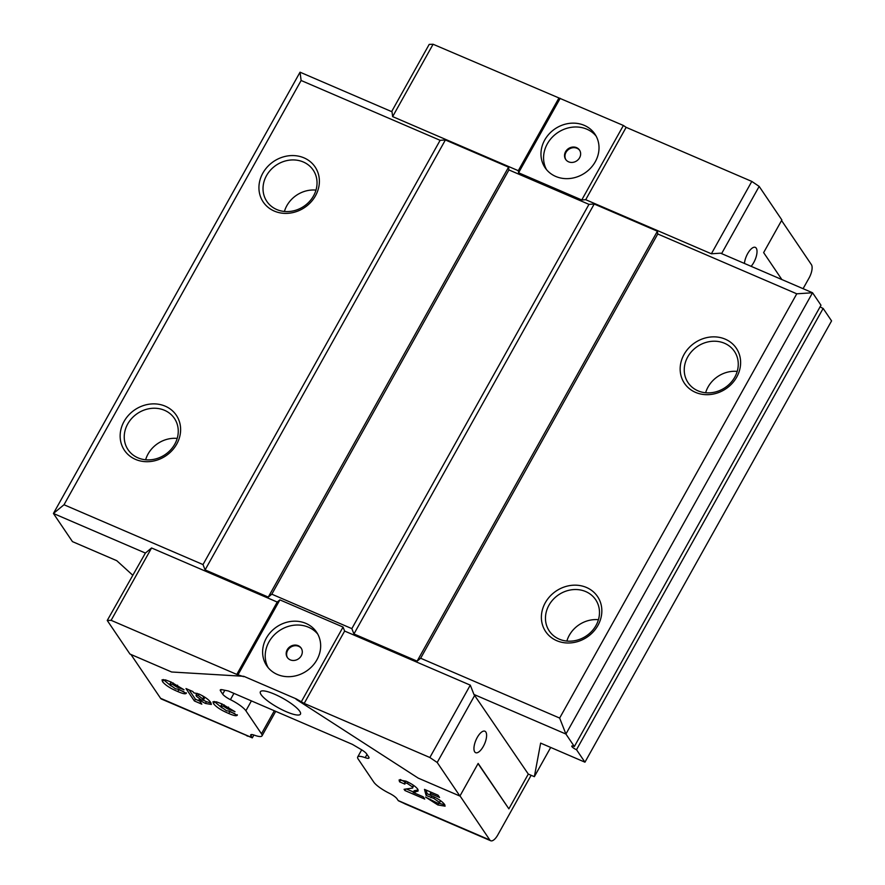 <?xml version="1.0" encoding="UTF-8"?>
<svg xmlns="http://www.w3.org/2000/svg" width="885" height="885" viewBox="0 0 885 885"><rect width="100%" height="100%" fill="white"/><g stroke="black" fill="none" stroke-linecap="round" stroke-linejoin="round"><path stroke-width="1.33" d="M556.742 640.685A31.307 27.756 145.9 0 1 545.282 602.751A31.307 27.756 145.9 0 1 586.478 587.474A31.307 27.756 145.9 0 1 597.939 625.407A31.307 27.756 145.9 0 1 556.742 640.685M585.759 591.589A27.966 24.791 -34.1 0 0 553.125 599.499A27.966 24.791 -34.1 0 0 549.308 631.027A27.966 24.791 -34.1 0 0 559.198 639.125A27.966 24.791 -34.1 0 0 591.822 631.215A27.966 24.791 -34.1 0 0 595.638 599.687A27.966 24.791 -34.1 0 0 585.759 591.589M135.516 459.392A31.307 27.756 145.9 0 1 124.055 421.459A31.307 27.756 145.9 0 1 165.252 406.182A31.307 27.756 145.9 0 1 176.712 444.126A31.307 27.756 145.9 0 1 135.516 459.392M164.533 410.308A27.966 24.791 -34.1 0 0 131.898 418.218A27.966 24.791 -34.1 0 0 128.082 449.746A27.966 24.791 -34.1 0 0 137.96 457.833A27.966 24.791 -34.1 0 0 170.595 449.923A27.966 24.791 -34.1 0 0 174.411 418.395A27.966 24.791 -34.1 0 0 164.533 410.308M274.295 211.084A31.307 27.756 145.9 0 1 262.834 173.15A31.307 27.756 145.9 0 1 304.031 157.873A31.307 27.756 145.9 0 1 315.48 195.806A31.307 27.756 145.9 0 1 274.295 211.084M303.312 161.988A27.966 24.791 -34.1 0 0 270.677 169.909A27.966 24.791 -34.1 0 0 266.861 201.426A27.966 24.791 -34.1 0 0 276.739 209.524A27.966 24.791 -34.1 0 0 309.374 201.614A27.966 24.791 -34.1 0 0 313.19 170.086A27.966 24.791 -34.1 0 0 303.312 161.988M695.521 392.376A31.307 27.756 145.9 0 1 684.061 354.442A31.307 27.756 145.9 0 1 725.258 339.165A31.307 27.756 145.9 0 1 736.718 377.099A31.307 27.756 145.9 0 1 695.521 392.376M724.538 343.28A27.966 24.791 -34.1 0 0 691.904 351.19A27.966 24.791 -34.1 0 0 688.087 382.718A27.966 24.791 -34.1 0 0 697.966 390.816A27.966 24.791 -34.1 0 0 730.601 382.906A27.966 24.791 -34.1 0 0 734.417 351.378A27.966 24.791 -34.1 0 0 724.538 343.28M566.865 641.072A27.966 24.791 145.9 0 1 598.426 619.71M284.406 211.471A27.966 24.791 145.9 0 1 315.978 190.109M145.627 459.78A27.966 24.791 145.9 0 1 177.199 438.418M705.633 392.752A27.966 24.791 145.9 0 1 737.205 371.401M744.429 263.442A11.682 4.702 -66.7 0 1 748.776 251.816A11.682 4.702 -66.7 0 1 755.314 247.369A11.682 4.702 -66.7 0 1 756.244 248.165A11.682 4.702 -66.7 0 1 751.122 266.319M485.832 732.017A11.682 4.702 -66.7 0 1 483.984 745.148A11.682 4.702 -66.7 0 1 475.654 752.681A11.682 4.702 -66.7 0 1 474.725 751.885A11.682 4.702 -66.7 0 1 476.572 738.754A11.682 4.702 -66.7 0 1 484.903 731.22A11.682 4.702 -66.7 0 1 485.832 732.017M261.108 694.648A22.955 5.244 -150.8 0 0 282.149 709.792A22.955 5.244 -150.8 0 0 300.458 714.151A22.955 5.244 -150.8 0 0 299.727 711.263A22.955 5.244 -150.8 0 0 278.686 696.119A22.955 5.244 -150.8 0 0 260.378 691.76A22.955 5.244 -150.8 0 0 261.108 694.648M576.555 147.64A8.352 7.401 -34.1 0 0 566.809 150.007A8.352 7.401 -34.1 0 0 565.67 159.411A8.352 7.401 -34.1 0 0 568.624 161.833A8.352 7.401 -34.1 0 0 578.359 159.466A8.352 7.401 -34.1 0 0 579.498 150.063A8.352 7.401 -34.1 0 0 576.555 147.64M579.708 150.384A8.352 7.401 -34.1 0 0 576.987 148.282A8.352 7.401 -34.1 0 0 567.396 150.483A8.352 7.401 -34.1 0 0 565.902 159.731M298.201 645.685A8.352 7.401 -34.1 0 0 288.466 648.041A8.352 7.401 -34.1 0 0 287.326 657.455A8.352 7.401 -34.1 0 0 290.28 659.867A8.352 7.401 -34.1 0 0 300.015 657.511A8.352 7.401 -34.1 0 0 301.154 648.097A8.352 7.401 -34.1 0 0 298.201 645.685M301.365 648.428A8.352 7.401 -34.1 0 0 298.643 646.327A8.352 7.401 -34.1 0 0 289.052 648.528A8.352 7.401 -34.1 0 0 287.548 657.765M584.266 125.36A30.057 26.65 -34.1 0 0 549.198 133.856A30.057 26.65 -34.1 0 0 545.094 167.741A30.057 26.65 -34.1 0 0 555.714 176.436A30.057 26.65 -34.1 0 0 590.782 167.94A30.057 26.65 -34.1 0 0 594.886 134.055A30.057 26.65 -34.1 0 0 584.266 125.36M596.081 136.047A30.057 26.65 -34.1 0 0 586.866 129.199A30.057 26.65 -34.1 0 0 552.694 136.766A30.057 26.65 -34.1 0 0 546.487 169.588M305.922 623.405A30.057 26.65 -34.1 0 0 270.854 631.901A30.057 26.65 -34.1 0 0 266.75 665.785A30.057 26.65 -34.1 0 0 277.37 674.481A30.057 26.65 -34.1 0 0 312.438 665.974A30.057 26.65 -34.1 0 0 316.531 632.1A30.057 26.65 -34.1 0 0 305.922 623.405M317.737 634.08A30.057 26.65 -34.1 0 0 308.511 627.233A30.057 26.65 -34.1 0 0 274.35 634.799A30.057 26.65 -34.1 0 0 268.144 667.633M831.579 320.901L823.139 308.434L576.511 749.717L584.952 762.184L831.579 320.901M796.765 293.809L657.754 233.983L420.652 658.241L559.652 718.067L796.765 293.809L812.541 292.758L565.913 734.041L473.951 694.459L528.301 774.076L508.875 808.835L478.044 763.622M657.754 233.983L657.4 231.217L594.211 204.026L588.956 204.369L508.919 169.931L271.817 594.189L351.843 628.627L353.934 633.959L417.123 661.15L420.652 658.241M588.956 204.369L351.843 628.627M781.566 220.531L811.401 264.626A10.852 4.37 113.3 0 1 809.056 278.012L803.082 288.687M531.133 775.293L497.801 834.942A10.852 4.37 113.3 0 1 490.699 840.75A10.852 4.37 113.3 0 1 489.836 840.009L460.001 795.903M405.916 804.244L398.327 800.726A10.852 4.37 -66.7 0 1 398.217 800.571L489.836 840.009M576.511 749.717A4.171 0.951 -150.8 0 1 571.787 746.077A4.171 0.951 -150.8 0 1 574.354 746.52L820.981 305.225L812.541 292.758L720.578 253.176L711.374 253.785L751.808 181.425L626.149 127.34L623.394 125.471L433.086 44.25L392.641 116.61L392.011 111.776L300.048 72.194L301.121 80.491L64.008 504.749L203.008 564.575L205.099 569.907L268.288 597.098L271.817 594.189M751.808 181.425L759.164 186.403L721.596 253.619M781.864 279.56L763.633 252.612L781.875 219.978L759.164 186.403M391.635 111.61L429.192 44.394L433.086 44.25M711.374 253.785L585.704 199.7L581.755 199.966L518.577 172.774L560.205 98.279M581.755 199.966L623.394 125.471M474.869 695.079L437.201 762.483L459.912 796.058L478.154 763.423L508.875 808.835M186.37 692.833C186.215 694.415 183.35 693.984 177.796 691.55C170.506 688.497 165.418 685.211 162.53 681.693L162.032 679.846L165.517 679.923L170.96 681.97L184.058 689.78L176.602 686.915L172.575 684.382L169.964 683.939L170.362 685.101L175.562 688.873L178.372 689.161L186.304 693.364M201.813 704.161L194.379 700.964L185.983 688.563L192.875 691.528L193.749 692.811L199.147 694.106C205.088 696.96 208.926 699.747 210.685 702.458L211.338 704.471L205.42 703.431L198.948 699.935L201.813 704.161M426.094 795.383L424.501 789.376L438.031 795.195L439.557 797.451L430.254 793.447L430.829 795.504L432.577 796.168C438.551 798.956 442.566 801.744 444.624 804.531L445.089 806.169L437.876 804.963L425.53 797.075L436.537 802.673C439.181 803.691 440.122 803.569 439.347 802.319L433.816 798.425L426.094 795.383L427.079 793.602L426.15 790.084M440.332 800.549L439.591 803.16L440.31 800.505M407.354 783.468C404.766 782.539 403.947 782.76 404.887 784.132L399.555 781.831L399.091 779.962L406.016 781.167C411.591 783.723 415.485 786.356 417.687 789.066L418.074 791.068L413.184 792.495L423.185 796.799L424.712 799.055L404.899 790.526L404.069 789.298L412.642 788.048L412.465 786.942L407.354 783.468L408.107 782.13M405.883 781.112L404.611 783.081L404.887 784.132M237.324 714.759C237.158 716.341 234.304 715.921 228.75 713.476C221.46 710.434 216.36 707.148 213.484 703.619L212.975 701.772L216.46 701.849L221.903 703.907L235.012 711.706L227.556 708.841L223.529 706.307L220.907 705.865L221.305 707.026L226.516 710.799L229.326 711.097L237.246 715.301M252.192 737.725A10.852 4.37 113.3 0 0 252.302 737.88L161.435 699.039A10.852 4.37 -66.7 0 1 160.572 698.298L252.192 737.725L250.975 735.933A8.352 1.903 29.2 0 1 250.709 734.882A8.352 1.903 29.2 0 1 254.471 735.214A16.693 3.817 -150.8 0 0 262.004 735.889A16.693 3.817 -150.8 0 0 261.462 733.787L245.886 710.766A16.693 3.817 -150.8 0 0 230.421 699.659A8.352 1.903 29.2 0 1 222.677 694.117L220.564 690.975A8.352 1.903 29.2 0 1 220.299 689.924A8.352 1.903 29.2 0 1 222.201 689.725L228.352 690.975L352.385 744.362L361.202 749.551A8.352 1.903 29.2 0 1 366.589 753.832L368.702 756.963A8.352 1.903 29.2 0 1 368.979 758.014A8.352 1.903 29.2 0 1 365.206 757.671A16.693 3.817 -150.8 0 0 357.684 757.007A16.693 3.817 -150.8 0 0 358.215 759.109L373.791 782.13A16.693 3.817 -150.8 0 0 389.267 793.237A8.352 1.903 29.2 0 1 397 798.779L398.217 800.571M437.201 762.483L429.856 757.505L304.186 703.42L296.276 698.907L243.795 676.306L171.635 671.992L129.951 654.048L107.24 620.473L145.394 553.059L53.421 513.477L72.459 541.62L116.776 560.692L132.595 575.095M160.572 698.298L130.925 654.469M243.596 676.671L236.793 674.414L111.123 620.33L107.24 620.473M459.912 796.058L418.229 778.125L296.077 699.261M300.048 72.194L53.421 513.477L64.008 504.749M145.394 553.059L151.567 547.97L277.226 602.054L279.881 599.875L343.059 627.067L344.63 631.06L470.289 685.145L473.951 694.459M559.652 718.067L565.913 734.041L574.354 746.52M518.577 172.774L518.3 170.694L392.641 116.61M508.919 169.931L508.565 167.165L445.387 139.963L440.122 140.317L301.121 80.491M518.3 170.694L558.745 98.335M585.704 199.7L626.149 127.34M277.226 602.054L236.793 674.414M151.567 547.97L111.123 620.33M344.63 631.06L304.186 703.42M429.856 757.505L470.289 685.145M584.952 762.184L540.635 743.112L534.363 776.676L528.301 774.076M820.13 306.741A4.171 0.951 -150.8 0 0 823.139 308.434M534.363 776.676L550.702 747.449M203.008 564.575L440.122 140.317M279.881 599.875L238.242 674.359M343.059 627.067L301.431 701.562M432.145 795.991L431.006 795.571M430.818 795.471L427.079 793.602M444.834 804.874L439.237 803.348M431.891 796.002L430.895 797.783M434.568 797.086L433.816 798.425M438.772 803.359L437.876 804.963M430.973 792.152L430.254 793.447M412.642 788.048L413.572 785.36M413.45 792.009L406.658 789.088M418.14 789.984L414.18 790.725L413.184 792.495M405.175 782.052L400.241 779.508M413.417 785.249L412.465 786.942M405.662 789.166L404.899 790.526M400.551 780.061L399.555 781.831M222.058 703.962L220.907 705.865M222.113 707.978L214.236 701.473M234.713 713.564L229.115 711.429M224.281 704.958L223.529 706.307M228.529 707.104L227.556 708.841M214.469 701.838L213.484 703.619M229.746 711.695L228.75 713.476M199.468 698.995L198.948 699.935M211.061 703.066L206.415 701.661L205.42 703.431M206.415 701.661L203.34 700.19M199.711 701.064L195.375 699.194L194.379 700.964M195.375 699.194L189.08 689.891M203.307 700.256L202.82 698.984L198.185 695.411L195.994 695.079L196.448 696.296L201.338 699.958L203.307 700.256L204.291 698.475L202.554 695.776M197.001 693.276L195.994 695.079M203.816 697.203L202.82 698.984M198.959 694.028L198.185 695.411M171.104 682.036L169.964 683.939M171.159 686.052L163.282 679.536M183.759 691.639L178.162 689.503M173.338 683.032L172.575 684.382M177.575 685.178L176.602 686.915M163.526 679.912L162.53 681.693M178.792 689.769L177.796 691.55M247.767 736.198L246.672 735.712M253.895 735.026L252.302 737.88M508.565 167.165L268.288 597.098M445.387 139.963L205.099 569.907M657.4 231.217L417.123 661.15M594.211 204.026L353.934 633.959M416.182 790.438L415.187 792.208M251.749 734.561L250.975 735.933M274.339 710.766L261.462 733.787M251.406 700.898L245.886 710.766M233.928 693.375L230.421 699.659M224.834 690.256L222.677 694.117M221.327 689.603L220.564 690.975M367.01 754.451L365.206 757.671M404.368 803.602L490.699 840.75M275.711 711.352L262.004 735.889M361.688 749.838L357.684 757.007"/></g></svg>
